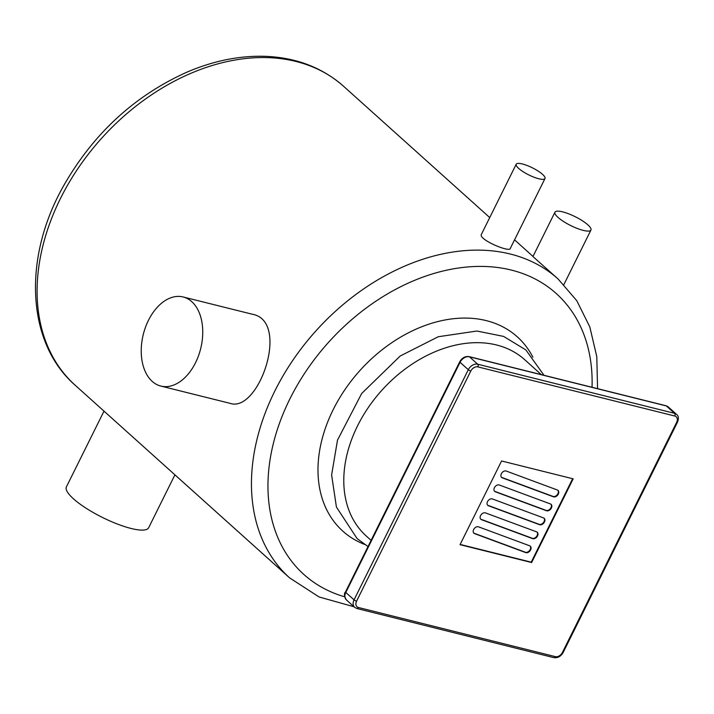 <?xml version="1.0" encoding="UTF-8"?>
<svg xmlns="http://www.w3.org/2000/svg" width="714" height="714" viewBox="0 0 714 714"><rect width="100%" height="100%" fill="white"/><g stroke="black" fill="none" stroke-linecap="round" stroke-linejoin="round"><path stroke-width="1.07" d="M460.039 544.675L501.585 460.976L573.172 478.844L531.627 562.534L460.039 544.675M501.433 477.247A3.936 2.847 131.9 0 0 501.906 477.487L552.984 496.417A3.936 2.847 131.9 0 0 557.848 493.802L557.911 493.695A3.936 2.847 131.9 0 0 557.804 490.232M553.395 496.783L502.317 477.862A3.936 2.847 -48.1 0 1 501.63 477.443A3.936 2.847 -48.1 0 1 501.335 473.793L501.389 473.677A3.936 2.847 -48.1 0 1 506.262 471.061L557.339 489.991A3.936 2.847 -48.1 0 1 558.027 490.402A3.936 2.847 -48.1 0 1 558.321 494.061L558.259 494.177A3.936 2.847 -48.1 0 1 553.395 496.783L552.984 496.417M494.507 491.196A3.936 2.847 131.9 0 0 494.981 491.437L546.058 510.367A3.936 2.847 131.9 0 0 550.922 507.752L550.985 507.636A3.936 2.847 131.9 0 0 550.887 504.182M546.469 510.733L495.391 491.803A3.936 2.847 -48.1 0 1 494.704 491.393A3.936 2.847 -48.1 0 1 494.409 487.733L494.472 487.626A3.936 2.847 -48.1 0 1 499.336 485.011L550.414 503.941A3.936 2.847 -48.1 0 1 551.101 504.352A3.936 2.847 -48.1 0 1 551.395 508.011L551.342 508.127A3.936 2.847 -48.1 0 1 546.469 510.733L546.058 510.367M487.591 505.146A3.936 2.847 131.9 0 0 488.055 505.387L539.132 524.317A3.936 2.847 131.9 0 0 544.006 521.702L544.059 521.586A3.936 2.847 131.9 0 0 543.961 518.132M539.543 524.683L488.465 505.753A3.936 2.847 -48.1 0 1 487.778 505.342A3.936 2.847 -48.1 0 1 487.492 501.683L487.546 501.576A3.936 2.847 -48.1 0 1 492.41 498.961L543.488 517.891A3.936 2.847 -48.1 0 1 544.175 518.302A3.936 2.847 -48.1 0 1 544.47 521.961L544.416 522.068A3.936 2.847 -48.1 0 1 539.543 524.683L539.132 524.317M480.665 519.096A3.936 2.847 131.9 0 0 481.129 519.337L532.207 538.258A3.936 2.847 131.9 0 0 537.08 535.652L537.133 535.536A3.936 2.847 131.9 0 0 537.035 532.082M532.626 538.633L481.539 519.703A3.936 2.847 -48.1 0 1 480.852 519.292A3.936 2.847 -48.1 0 1 480.567 515.633L480.62 515.517A3.936 2.847 -48.1 0 1 485.484 512.911L536.571 531.841A3.936 2.847 -48.1 0 1 537.258 532.251A3.936 2.847 -48.1 0 1 537.544 535.911L537.49 536.018A3.936 2.847 -48.1 0 1 532.626 538.633L532.207 538.258M473.739 533.046A3.936 2.847 131.9 0 0 474.203 533.278L525.29 552.208A3.936 2.847 131.9 0 0 530.154 549.601L530.207 549.485A3.936 2.847 131.9 0 0 530.109 546.023M525.7 552.582L474.623 533.653A3.936 2.847 -48.1 0 1 473.935 533.242A3.936 2.847 -48.1 0 1 473.641 529.583L473.694 529.467A3.936 2.847 -48.1 0 1 478.567 526.861L529.645 545.782A3.936 2.847 -48.1 0 1 530.332 546.201A3.936 2.847 -48.1 0 1 530.618 549.851L530.564 549.967A3.936 2.847 -48.1 0 1 525.7 552.582L525.29 552.208M460.164 544.434L531.216 562.159L572.646 478.71M587.863 224.848A20.09 4.962 -153.6 0 1 590.942 230.06A20.09 4.962 -153.6 0 1 570.736 225.57A20.09 4.962 -153.6 0 1 554.956 212.192A20.09 4.962 -153.6 0 1 568.612 213.798A20.09 4.962 -153.6 0 1 587.863 224.848M597.564 388.657L596.788 356.616L589.818 326.932L576.787 300.701L558.107 278.995L532.939 256.549L554.956 212.192M542.533 174.35A16.074 3.972 -153.6 0 1 544.996 178.518A16.074 3.972 -153.6 0 1 528.833 174.93A16.074 3.972 -153.6 0 1 516.204 164.229A16.074 3.972 -153.6 0 1 527.137 165.505A16.074 3.972 -153.6 0 1 542.533 174.35M544.996 178.518L510.215 248.57C509.377 252.586 477.862 239.342 481.432 234.281L516.204 164.229M104.003 411.139L66.402 486.886A45.919 11.353 26.4 0 0 102.495 517.471A45.919 11.353 26.4 0 0 148.673 527.717L174.921 474.846M183.105 296.962L252.256 314.222C290.625 320.818 258.896 413.442 230.024 403.33L160.873 386.078A45.919 29.569 104 0 1 152.207 381.383A45.919 29.569 104 0 1 145.513 327.173A45.919 29.569 104 0 1 183.105 296.962A45.919 29.569 104 0 1 195.547 362.685A45.919 29.569 104 0 1 160.873 386.078M371.101 540.364L366.291 536.044A118.524 85.832 -48.1 0 1 381.651 390.513A118.524 85.832 -48.1 0 1 524.71 359.704L541.319 374.627M356.554 608.319A2.008 1.294 -76 0 0 356.938 608.524A2.008 1.294 -76 0 0 358.455 607.507A6.024 4.364 -48.1 0 1 356.572 601.161A2.008 0.5 26.4 0 1 354.055 599.858A8.032 5.819 131.9 0 0 354.653 607.328L346.406 599.921A8.032 5.819 -48.1 0 1 345.808 592.45L354.055 599.858L468.304 369.709A2.008 0.5 26.4 0 0 470.821 371.003A6.024 4.364 -48.1 0 1 477.889 366.889A2.008 1.294 104 0 0 477.728 364.22L469.482 356.822L666.349 405.936L674.596 413.335L477.728 364.22A8.032 5.819 131.9 0 0 468.304 369.709L460.057 362.301A2.008 0.5 -153.6 0 1 459.745 361.784L345.505 591.933A2.008 0.5 26.4 0 0 345.808 592.45L460.057 362.301A8.032 5.819 -48.1 0 1 469.482 356.822A2.008 1.294 -76 0 0 469.107 356.607C465.126 356.099 462.012 357.821 459.745 361.784M665.975 405.731L668.259 406.926A8.032 5.819 -48.1 0 0 666.349 405.936A2.008 1.294 -76 0 0 665.975 405.731L469.107 356.607M676.506 414.334A8.032 5.819 131.9 0 0 674.596 413.335A2.008 1.294 -76 0 1 674.766 416.012A6.024 4.364 -48.1 0 1 676.64 422.358A2.008 0.5 26.4 0 0 677.407 422.322C678.952 418.565 678.648 415.905 676.506 414.334L668.259 406.926M477.889 366.889L674.766 416.012M356.572 601.161L470.821 371.003M676.64 422.358L562.391 652.507A2.008 0.5 26.4 0 0 563.159 652.471L677.407 422.322M562.391 652.507A6.024 4.364 -48.1 0 1 555.322 656.621A2.008 1.294 104 0 1 553.805 657.639C557.786 658.156 560.901 656.434 563.159 652.471M555.322 656.621L358.455 607.507M558.107 278.995A200.884 145.477 131.9 0 0 315.633 331.216A200.884 145.477 131.9 0 0 289.607 577.876L75.247 385.301A200.884 145.477 -48.1 0 1 101.281 138.641A200.884 145.477 -48.1 0 1 343.746 86.421L489.733 217.565M532.903 357.223A130.573 94.56 131.9 0 0 359.695 370.798A130.573 94.56 131.9 0 0 364.693 544.461M344.701 596.815A188.835 136.749 -48.1 0 1 279.549 423.081A188.835 136.749 -48.1 0 1 463.341 267.393A188.835 136.749 -48.1 0 1 592.04 387.283M346.406 599.921C344.148 596.154 343.845 593.486 345.505 591.933M553.805 657.639L356.938 608.524L354.653 607.328M563.881 284.574L590.942 230.06M532.992 256.433L514.544 239.859M75.247 385.301C26.588 342.961 22.741 258.825 62.886 187.104C92.624 134.357 133.911 96.069 186.756 72.23C213.709 60.672 240.19 55.389 266.179 56.361C296.747 57.763 322.603 67.785 343.746 86.421M289.607 577.876L319.087 596.966L354.046 606.784M409.979 462.047L400.581 480.977M544.006 375.296L525.897 349.967L503.629 336.419L476.925 331.028L438.271 336.74L400.233 355.983L361.686 393.476L337.499 440.119L331.617 474.953L336.428 507.074L357.107 538.597L368.022 546.558"/></g></svg>
